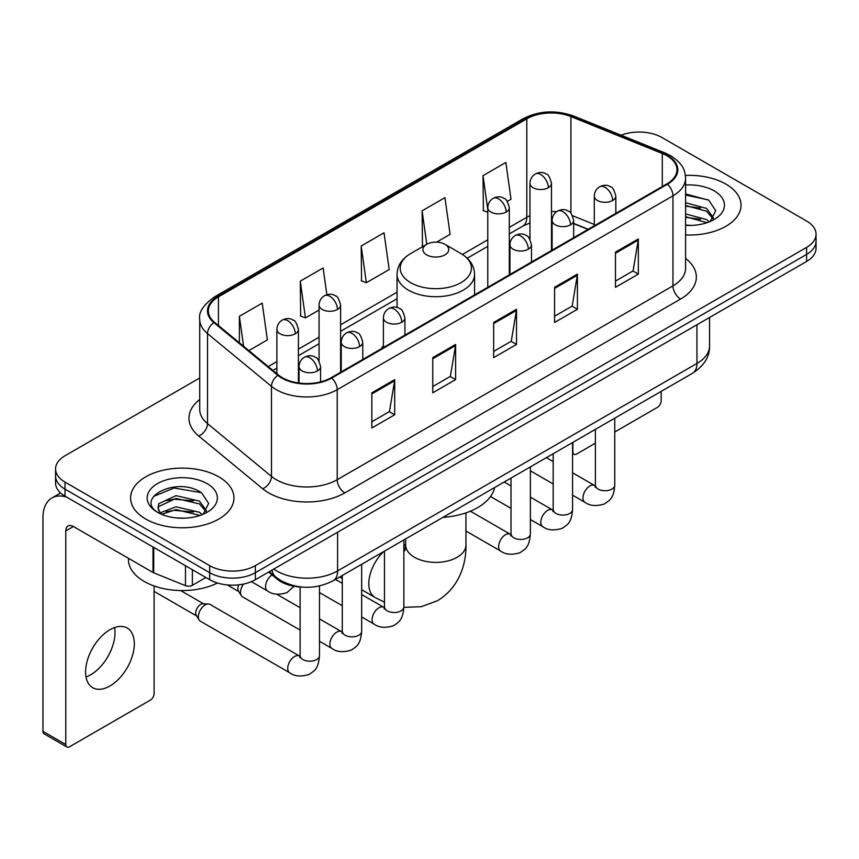 <?xml version="1.0" encoding="UTF-8"?>
<svg xmlns="http://www.w3.org/2000/svg" width="859" height="859" viewBox="0 0 859 859"><rect width="100%" height="100%" fill="white"/><g stroke="black" fill="none" stroke-linecap="round" stroke-linejoin="round"><path stroke-width="1.29" d="M383.393 345.576A57.07 32.943 0 0 0 381.375 348.711M587.986 229.417L573.651 223.619M302.679 587.126A32.298 18.651 180 0 1 277.264 579.181L268.62 572.051M199.728 377.981L65.026 455.742A32.298 18.651 0 0 0 55.567 468.928L55.567 482.994A32.298 18.651 0 0 0 65.026 496.18L209.682 579.707A32.298 18.651 0 0 0 255.37 579.707L806.59 261.458A32.298 18.651 0 0 0 816.05 248.272L816.05 241.239A32.298 18.651 0 0 1 806.59 254.425A32.298 18.651 0 0 0 816.05 241.239L816.05 234.206A32.298 18.651 0 0 0 806.59 221.021L661.935 137.504A32.298 18.651 0 0 0 621.089 135.207M55.567 468.928A32.298 18.651 0 0 0 65.026 482.114L209.682 565.641A32.298 18.651 0 0 0 255.37 565.641L255.37 572.674L806.59 254.425L255.37 572.674A32.298 18.651 0 0 1 209.682 572.674A32.298 18.651 0 0 0 255.37 572.674L255.37 579.707M65.026 482.114L65.026 489.147L209.682 572.674L65.026 489.147A32.298 18.651 0 0 1 55.567 475.961A32.298 18.651 0 0 0 65.026 489.147L65.026 496.18M725.887 184.094A51.68 29.84 0 0 0 685.407 175.44A51.68 29.84 0 0 1 725.887 184.094A51.68 29.84 0 0 1 741.027 205.194A51.68 29.84 0 0 0 725.887 184.094M218.82 476.842A51.68 29.84 0 0 0 162.501 470.378A51.68 29.84 0 0 0 130.6 497.941A51.68 29.84 0 0 0 145.729 519.04A51.68 29.84 0 0 0 202.058 525.515A51.68 29.84 0 0 0 233.959 497.941A51.68 29.84 0 0 0 218.82 476.842A51.68 29.84 0 0 0 162.501 470.378A51.68 29.84 0 0 0 130.6 497.941A51.68 29.84 0 0 0 145.729 519.04A51.68 29.84 0 0 0 202.058 525.515A51.68 29.84 0 0 0 233.959 497.941A51.68 29.84 0 0 0 218.82 476.842M666.885 155.737A34.457 19.897 180 0 1 676.967 169.803A34.457 19.897 180 0 1 666.885 183.869L331.123 377.724A34.457 19.897 180 0 1 278.531 375.061L214.567 322.318A34.457 19.897 180 0 1 208.34 310.915A34.457 19.897 180 0 1 218.433 296.849L526.803 118.81A34.457 19.897 180 0 1 570.924 116.577L662.278 153.514A34.457 19.897 180 0 1 666.885 155.737M667.486 155.393A35.316 20.391 0 0 0 662.772 153.106L571.418 116.18A35.316 20.391 0 0 0 526.191 118.456L217.821 296.495A35.316 20.391 0 0 0 213.87 322.608L277.833 375.351A35.316 20.391 0 0 0 331.735 378.067L667.486 184.223A35.316 20.391 0 0 0 667.486 155.393M371.85 392.799L371.85 427.965L394.7 414.779L394.7 379.614L371.85 392.799M371.85 421.726L389.449 411.568L394.603 380.784A8.611 4.971 -120 0 0 394.7 379.614M389.288 411.654L394.7 414.779M432.764 357.634L432.764 392.799L455.603 379.614L455.603 344.448L432.764 357.634M432.764 386.561L450.352 376.403L455.517 345.619A8.611 4.971 -120 0 0 455.603 344.448M450.202 376.489L455.603 379.614M615.484 252.138L615.484 287.303L638.334 274.118L638.334 238.952L615.484 252.138M615.484 281.065L633.083 270.907L638.237 240.123A8.611 4.971 -120 0 0 638.334 238.952M632.922 270.993L638.334 274.118M554.581 287.303L554.581 322.469L577.42 309.283L577.42 274.118L554.581 287.303M554.581 316.23L572.169 306.072L577.334 275.288A8.611 4.971 -120 0 0 577.42 274.118M572.019 306.158L577.42 309.283M493.667 322.469L493.667 357.634L516.517 344.448L516.517 309.283L493.667 322.469M493.667 351.395L511.266 341.238L516.42 310.453A8.611 4.971 -120 0 0 516.517 309.283M511.105 341.324L516.517 344.448M685.589 234.958A51.68 29.84 0 0 0 741.027 205.194A51.68 29.84 0 0 1 685.589 234.958M255.37 565.641L806.59 247.392A32.298 18.651 0 0 0 816.05 234.206M248.831 350.579L267.374 339.874L262.22 303.13L239.382 316.316L239.382 342.784M436.64 242.141L450.105 234.378L444.941 197.634L422.102 210.82L422.478 245.771M507.282 201.36L511.008 199.213L505.854 162.469L483.016 175.655L483.381 210.605M326.882 294.701L323.124 267.965L300.285 281.151L300.661 316.101M361.199 245.985L366.353 282.729L389.191 269.543L384.037 232.8L361.199 245.985L361.564 280.936M366.353 282.729L361.199 280.796M423.487 246.146L422.102 245.631M422.102 210.82L426.794 244.246M487.772 212.248L483.016 210.466M483.016 175.655L487.772 209.607M300.285 281.151L305.439 317.894L319.065 310.035M305.439 317.894L300.285 315.962M239.382 316.316L243.58 346.241M685.589 225.079L691.624 225.412M685.589 213.912L706.549 219.55L709.394 221.826M685.589 216.704L707.054 222.685M685.589 202.745L706.549 208.383L713.539 218.036M685.589 205.537L706.549 211.174L712.981 218.766M685.589 225.337A35.101 20.262 0 0 0 714.162 219.517A35.101 20.262 0 0 0 714.162 190.859A35.101 20.262 0 0 0 685.589 185.039M710.221 221.482L715.719 210.68L708.772 200.201L685.589 193.93M685.589 195.014L708.288 199.889M685.589 206.171L700.525 208.093M685.589 217.338L700.525 219.26M572.566 451.63L572.856 451.791A5.379 3.103 120 0 0 573.973 454.261A5.379 3.103 120 0 0 576.657 453.992L595.373 443.19M614.754 432.002L657.36 407.391A5.379 3.103 120 0 0 661.172 400.799L661.172 391.382M572.856 451.791L572.856 442.374M426.676 254.865A12.917 7.463 0 0 0 444.941 254.865A12.917 7.463 0 0 0 444.941 244.31L460.993 253.577A35.606 20.562 0 0 1 460.993 282.654A35.606 20.562 0 0 1 410.634 282.654A35.606 20.562 0 0 1 410.634 253.577C401.862 258.784 397.33 265.699 397.051 274.332A38.762 22.377 0 0 0 408.401 290.149A38.762 22.377 0 0 0 450.642 295.002A38.762 22.377 0 0 0 474.576 274.332C474.286 265.699 469.755 258.784 460.993 253.577L444.941 244.31A12.917 7.463 0 0 0 426.676 244.31A12.917 7.463 0 0 0 426.676 254.865M442.922 517.386A59.217 34.188 0 0 0 494.601 487.547M300.113 630.087L242.528 596.844A9.685 5.594 -60 0 1 241.315 595.652A9.685 5.594 -60 0 1 240.52 592.409A9.685 5.594 -60 0 1 243.591 584.034M241.315 595.652L238.426 591.013A7.001 4.037 -60 0 1 237.857 588.673A7.001 4.037 -60 0 1 238.781 584.807M198.343 616.762A9.685 5.594 -60 0 1 205.194 604.897A9.685 5.594 -60 0 1 208.393 603.963A9.685 5.594 -60 0 1 210.036 604.414L299.426 656.018A9.685 5.594 -60 0 0 295.013 656.265A9.685 5.594 -60 0 0 294.573 656.501A9.685 5.594 -60 0 0 288.248 665.038A9.685 5.594 -60 0 0 289.73 672.801L200.351 621.197A9.685 5.594 -60 0 1 199.138 620.005A9.685 5.594 -60 0 1 198.343 616.762M199.138 620.005L196.249 615.366A7.001 4.037 -60 0 1 195.68 613.025A7.001 4.037 -60 0 1 200.63 604.457A7.001 4.037 -60 0 1 202.939 603.78L208.393 603.963M114.548 627.575A34.457 19.897 -60 0 1 90.624 674.83A34.457 19.897 -60 0 1 86.029 676.989M109.952 685.987A34.457 19.897 120 0 0 132.458 655.632A34.457 19.897 120 0 0 127.175 628.026A34.457 19.897 120 0 0 109.952 629.722A34.457 19.897 120 0 0 87.435 660.088A34.457 19.897 120 0 0 92.718 687.694A34.457 19.897 120 0 0 109.952 685.987M192.362 569.7L192.362 585.312L205.881 577.506M66.637 497.114A43.068 24.868 -120 0 0 51.873 498.005A43.068 24.868 -120 0 0 42.95 517.719L42.95 731.353L65.789 744.538L65.789 530.916A10.77 6.217 60 0 1 68.022 525.987A10.77 6.217 60 0 1 73.402 526.513L153.009 572.481L153.009 546.979M65.789 744.538A5.379 3.103 120 0 0 66.905 747.008L44.067 733.822A5.379 3.103 -60 0 1 42.95 731.353M66.905 747.008A5.379 3.103 120 0 0 69.6 746.739L150.304 700.149A5.379 3.103 120 0 0 154.105 693.557L154.105 585.967M192.362 585.312A5.379 3.103 180 0 1 185.469 585.655L153.729 572.824A5.379 3.103 180 0 1 153.009 572.481M128.442 558.296L128.442 559.488A53.838 31.085 0 0 0 144.215 581.457A53.838 31.085 0 0 0 217.456 583.014M176.439 517.923L184.556 518.17M160.311 512.78L175.977 506.799L199.481 512.297L202.327 514.573M161.75 514.283L175.977 509.591L199.997 515.443M160.558 513.865L158.035 507.97A24.331 14.045 0 0 0 161.964 514.466M158.035 507.97L158.775 503.707L175.977 495.632L199.481 501.13L206.471 510.783M158.099 508.313L158.775 506.499L175.977 498.424L199.481 503.922L205.924 511.513M203.164 514.23L208.662 503.438L201.704 492.959C177.083 475.252 133.317 498.574 158.582 512.877L158.711 512.963M207.094 483.617A35.101 20.262 0 0 0 157.455 483.617A35.101 20.262 0 0 0 157.455 512.275A35.101 20.262 0 0 0 207.094 512.275A35.101 20.262 0 0 0 207.094 483.617M153.45 496.47L174.066 488.019L201.231 492.637M166.324 500.582L174.066 499.186L193.458 500.84M166.324 511.749L174.066 510.343L193.458 512.007M277.264 578.225L277.264 579.181M273.796 569.066A43.068 24.868 0 0 0 276.684 570.913A43.068 24.868 0 0 0 337.598 570.913L696.95 363.432A43.068 24.868 0 0 0 709.566 345.855C709.888 356.539 704.187 365.687 692.494 373.3L333.131 580.77A21.539 12.434 60 0 0 337.598 570.913L337.598 532.226M696.95 324.756L696.95 363.432A21.539 12.434 60 0 1 692.494 373.3M272.045 570.075A21.539 14.399 129.5 0 0 275.803 577.076L269.264 571.686M806.59 261.458L806.59 247.392M209.682 579.707L209.682 565.641M685.589 258.409A53.838 31.085 180 0 1 680.586 299.039L344.824 492.883A10.77 6.217 60 0 1 337.211 479.698L672.973 285.854A43.068 24.868 0 0 0 685.589 268.266L685.589 178.243A43.068 24.868 180 0 1 672.973 195.831A10.77 6.217 -120 0 0 667.486 184.223M344.824 492.883A53.838 31.085 180 0 1 268.695 492.883A53.838 31.085 180 0 1 262.661 488.739L198.697 435.996A53.838 31.085 180 0 1 199.728 399.521M276.308 479.698A43.068 24.868 0 0 0 337.211 479.698L337.211 389.675A43.068 24.868 180 0 1 271.476 386.357L207.513 333.614A43.068 24.868 180 0 1 199.728 319.355L199.728 409.378A43.068 24.868 0 0 0 207.513 423.637L271.476 476.38A43.068 24.868 0 0 0 276.308 479.698M685.589 178.243C684.891 170.844 684.204 164.692 670.739 155.737L665.081 152.988A10.77 5.047 112 0 0 662.772 153.106M665.081 152.988L573.726 116.062C555.891 109.748 538.969 110.661 522.938 118.8A10.77 6.217 60 0 1 526.191 118.456M217.821 296.495A10.77 6.217 -120 0 0 214.567 296.838C203.39 304.881 198.45 312.375 199.728 319.355M213.87 322.608A10.77 7.205 129.5 0 0 207.513 333.614L207.513 423.637A10.77 7.205 -50.5 0 1 198.697 435.996M573.726 116.062A10.77 5.047 112 0 0 571.418 116.18M277.833 375.351A10.77 7.205 129.5 0 0 271.476 386.357L271.476 476.38A10.77 7.205 -50.5 0 1 262.661 488.739M331.735 378.067A10.77 6.217 60 0 1 337.211 389.675L672.973 195.831L672.973 285.854A10.77 6.217 60 0 0 680.586 299.039M218.433 296.849L218.433 325.507M662.278 153.514L662.278 186.532M570.924 116.577L570.924 213.29M594.288 224.489L572.545 215.695M556.6 211.701A34.457 19.897 0 0 0 551.489 211.454M529.96 215.663A34.457 19.897 0 0 0 526.803 217.273L509.312 227.377M526.803 118.81L526.803 217.273A19.381 11.188 60 0 1 522.787 226.142L509.312 233.927M487.772 239.801L462.421 254.447M397.051 292.189L340.594 324.777M319.065 337.211L298.417 349.13M276.877 361.564L268.223 366.568M588.222 229.289L574.778 223.845A19.381 9.073 -68 0 1 573.651 223.168M493.667 323.585L516.42 310.453M554.581 288.42L577.334 275.288M615.484 253.255L638.237 240.123M432.764 358.751L455.517 345.619M371.85 393.916L394.603 380.784M465.954 512.866L465.954 544.982A30.151 17.405 180 0 1 457.128 557.287A30.151 17.405 180 0 1 414.489 557.287A30.151 17.405 180 0 1 405.663 544.982L404.847 550.759M403.859 544.595A30.151 17.405 -60 0 1 405.201 545.24L405.652 545.508M384.478 602.17L375.05 597.467A30.151 17.405 -60 0 1 383.748 551.542M612.671 200.491A10.77 6.217 0 0 0 615.828 196.088C614.121 189.871 612.413 186.811 610.717 186.929C607.592 184.739 603.92 184.685 599.679 186.768A10.77 6.217 60 0 1 605.058 187.305A10.77 6.217 -120 0 1 612.671 200.491A10.77 6.217 0 0 1 597.445 200.491A10.77 6.217 0 0 1 594.288 196.088C594.449 192.008 596.243 188.905 599.679 186.768M572.566 495.171L584.99 502.343A9.685 5.594 -60 0 1 583.497 494.569A9.685 5.594 -60 0 1 589.832 486.033A9.685 5.594 -60 0 1 590.262 485.797A9.685 5.594 -60 0 1 594.675 485.55L572.566 472.794M595.921 486.527L595.062 487.246L595.373 485.152A9.685 5.594 -0 0 0 598.208 489.115A9.685 5.594 -0 0 0 611.468 489.351A9.685 5.594 -0 0 0 614.754 485.152C613.648 498.821 609.707 500.282 604.296 504.008C596.2 506.477 589.757 505.919 584.99 502.343M570.494 224.843A10.77 6.217 0 0 0 573.651 220.441C571.944 214.224 570.236 211.164 568.54 211.282C565.415 209.091 561.743 209.038 557.491 211.121A10.77 6.217 60 0 1 562.881 211.658A10.77 6.217 -120 0 1 570.494 224.843A10.77 6.217 0 0 1 555.268 224.843A10.77 6.217 0 0 1 552.112 220.441C552.273 216.361 554.066 213.257 557.491 211.121M530.39 519.523L542.802 526.685A9.685 5.594 -60 0 1 541.32 518.922A9.685 5.594 -60 0 1 547.655 510.386A9.685 5.594 -60 0 1 548.085 510.149A9.685 5.594 -60 0 1 552.498 509.902L530.39 497.146M553.744 510.88L552.874 511.599L553.185 509.505A9.685 5.594 -0 0 0 556.031 513.467A9.685 5.594 -0 0 0 569.292 513.703A9.685 5.594 -0 0 0 572.566 509.505C571.471 523.174 567.531 524.634 562.119 528.36C554.012 530.83 547.58 530.271 542.802 526.685M528.317 249.196A10.77 6.217 0 0 0 531.463 244.794C529.756 238.577 528.06 235.516 526.352 235.634C523.238 233.444 519.555 233.38 515.314 235.473A10.77 6.217 60 0 1 520.704 236.01A10.77 6.217 -120 0 1 528.317 249.196A10.77 6.217 0 0 1 513.091 249.196A10.77 6.217 0 0 1 509.935 244.794C510.096 240.713 511.889 237.61 515.314 235.473M465.954 531.023L500.625 551.038A9.685 5.594 -60 0 1 499.143 543.275A9.685 5.594 -60 0 1 505.468 534.738A9.685 5.594 -60 0 1 505.908 534.502A9.685 5.594 -60 0 1 510.321 534.255L470.378 511.202M511.567 535.232L510.697 535.952L511.008 533.858A9.685 5.594 -0 0 0 513.843 537.809A9.685 5.594 -0 0 0 527.104 538.056A9.685 5.594 -0 0 0 530.39 533.858C529.294 547.527 525.354 548.987 519.931 552.713C511.835 555.182 505.403 554.624 500.625 551.038M401.776 322.243A10.77 6.217 0 0 0 404.933 317.851C403.225 311.624 401.518 308.574 399.822 308.692C396.697 306.491 393.025 306.438 388.783 308.531A10.77 6.217 60 0 1 394.163 309.057A10.77 6.217 -120 0 1 401.776 322.243A10.77 6.217 0 0 1 386.55 322.243A10.77 6.217 0 0 1 383.393 317.851C383.554 313.771 385.347 310.668 388.783 308.531M361.671 616.934L374.094 624.096A9.685 5.594 -60 0 1 372.602 616.332A9.685 5.594 -60 0 1 378.937 607.796A9.685 5.594 -60 0 1 379.367 607.56A9.685 5.594 -60 0 1 383.78 607.313L361.671 594.546M385.025 608.29L384.166 609.01L384.478 606.916A9.685 5.594 -0 0 0 387.312 610.867A9.685 5.594 -0 0 0 400.573 611.114A9.685 5.594 -0 0 0 403.859 606.916C402.753 620.585 398.812 622.045 393.401 625.771C385.304 628.23 378.862 627.671 374.094 624.096M359.599 346.596A10.77 6.217 0 0 0 362.756 342.204C361.048 335.976 359.341 332.927 357.645 333.045C354.52 330.844 350.848 330.79 346.596 332.884A10.77 6.217 60 0 1 351.986 333.41A10.77 6.217 -120 0 1 359.599 346.596A10.77 6.217 0 0 1 344.373 346.596A10.77 6.217 0 0 1 341.216 342.204C341.377 338.124 343.171 335.01 346.596 332.884M319.494 641.276L331.907 648.448A9.685 5.594 -60 0 1 330.425 640.685A9.685 5.594 -60 0 1 336.76 632.149A9.685 5.594 -60 0 1 337.19 631.913A9.685 5.594 -60 0 1 341.603 631.666L319.494 618.899M342.848 632.643L341.979 633.362L342.29 631.268A9.685 5.594 -0 0 0 345.135 635.22A9.685 5.594 -0 0 0 358.396 635.467A9.685 5.594 -0 0 0 361.671 631.268C360.576 644.926 356.635 646.387 351.224 650.123C343.117 652.582 336.685 652.024 331.907 648.448M317.422 370.948A10.77 6.217 0 0 0 320.568 366.557C318.861 360.329 317.164 357.28 315.457 357.398C312.343 355.197 308.66 355.143 304.419 357.237A10.77 6.217 60 0 1 309.809 357.763A10.77 6.217 -120 0 1 317.422 370.948A10.77 6.217 0 0 1 302.196 370.948A10.77 6.217 0 0 1 299.039 366.557C299.2 362.477 300.994 359.363 304.419 357.237M300.671 656.995L299.802 657.715L300.113 655.621A9.685 5.594 -0 0 0 302.948 659.572A9.685 5.594 -0 0 0 316.209 659.819A9.685 5.594 -0 0 0 319.494 655.621C318.399 669.279 314.458 670.739 309.036 674.476C300.94 676.935 294.508 676.377 289.73 672.801M548.343 187.702A10.77 6.217 0 0 0 551.489 183.3C549.781 177.072 548.085 174.023 546.378 174.141C543.264 171.94 539.581 171.886 535.34 173.98A10.77 6.217 60 0 1 540.719 174.506A10.77 6.217 -120 0 1 548.343 187.702A10.77 6.217 0 0 1 533.106 187.702A10.77 6.217 0 0 1 529.96 183.3C530.121 179.22 531.914 176.116 535.34 173.98M506.155 212.044A10.77 6.217 0 0 0 509.312 207.653C507.605 201.425 505.897 198.375 504.201 198.493C501.087 196.292 497.404 196.239 493.163 198.332A10.77 6.217 60 0 1 498.542 198.858A10.77 6.217 -120 0 1 506.155 212.044A10.77 6.217 0 0 1 490.929 212.044A10.77 6.217 0 0 1 487.772 207.653C487.944 203.572 489.737 200.469 493.163 198.332M337.447 309.455A10.77 6.217 0 0 0 340.594 305.063C338.886 298.835 337.19 295.786 335.482 295.904C332.369 293.703 328.686 293.649 324.444 295.732A10.77 6.217 60 0 1 329.824 296.269A10.77 6.217 -120 0 1 337.447 309.455A10.77 6.217 0 0 1 322.211 309.455A10.77 6.217 0 0 1 319.065 305.063C319.226 300.983 321.019 297.869 324.444 295.732M295.26 333.807A10.77 6.217 0 0 0 298.417 329.416C296.709 323.188 295.002 320.139 293.306 320.257C290.192 318.055 286.509 318.002 282.267 320.085A10.77 6.217 60 0 1 287.647 320.622A10.77 6.217 -120 0 1 295.26 333.807A10.77 6.217 0 0 1 280.034 333.807A10.77 6.217 0 0 1 276.877 329.416C277.049 325.336 278.842 322.222 282.267 320.085M294.025 586.278L286.885 592.667C278.788 595.137 272.346 594.578 267.578 591.003A9.685 5.594 -60 0 1 265.571 586.557A9.685 5.594 -60 0 1 272.078 574.907M65.789 530.916L73.402 526.513M153.729 547.398L153.729 572.824M185.469 585.655L185.469 565.716M333.131 580.77C315.801 589.478 298.47 589.478 281.151 580.77L275.803 577.076M709.566 345.855L709.566 317.476M522.938 118.8L214.567 296.838M574.778 223.845L573.651 223.404M552.144 219.646L551.489 219.636M529.96 222.953L522.787 226.142M487.772 246.361L467.242 258.215M397.051 298.739L340.594 331.338M319.065 343.772L298.417 355.69M276.877 368.124L272.904 370.422M573.973 454.261L572.566 453.445M465.954 544.982C466.351 564.76 458.685 588.028 437.499 600.666L421.307 606.701L403.848 607.345M375.05 597.467L361.671 589.736M342.29 578.547L339.638 577.012M474.576 294.905L474.576 274.332M397.051 307.479L397.051 274.332M426.676 244.31L410.634 253.577M405.201 545.24L403.859 544.466M405.663 538.894L405.663 544.982M595.341 485.904L594.675 485.55M614.754 418.183L614.754 485.152M615.828 213.354L615.828 196.088M553.185 483.982L530.39 470.818M595.373 429.371L595.373 485.152M594.288 225.777L594.288 196.088M553.185 461.605L546.367 457.664M553.164 510.257L552.498 509.902M572.566 442.535L572.566 509.505M573.651 237.696L573.651 220.441M511.008 508.335L490.532 496.513M553.185 453.724L553.185 509.505M552.112 250.13L552.112 220.441M511.008 485.958L504.19 482.017M510.976 534.609L510.321 534.255M530.39 466.888L530.39 533.858M531.463 262.049L531.463 244.794M511.008 478.076L511.008 533.858M509.935 274.483L509.935 244.794M384.445 607.667L383.78 607.313M403.859 539.935L403.859 606.916M404.933 335.107L404.933 317.851M342.29 605.735L319.494 592.581M384.478 551.134L384.478 606.916M383.393 347.541L383.393 317.851M342.29 583.358L335.472 579.417M342.269 632.009L341.603 631.666M361.671 564.288L361.671 631.268M362.756 359.459L362.756 342.204M227.248 584.915L238.781 591.572M342.29 575.487L342.29 631.268M341.216 371.893L341.216 342.204M300.113 607.71L276.727 594.213M300.081 656.362L299.426 656.018M319.494 585.967L319.494 655.621M320.568 381.879L320.568 366.557M154.105 591.389L196.604 615.924M300.113 587.019L300.113 655.621M299.039 383.039L299.039 366.557M180.648 590.552L203.594 603.802M551.489 250.495L551.489 183.3M529.96 239.296L529.96 183.3M509.312 274.848L509.312 207.653M487.772 287.282L487.772 207.653M340.594 372.248L340.594 305.063M319.065 361.059L319.065 305.063M298.417 382.953L298.417 329.416M267.578 591.003L251.397 581.65M276.877 373.697L276.877 329.416M51.873 498.005L60.581 492.98"/></g></svg>
